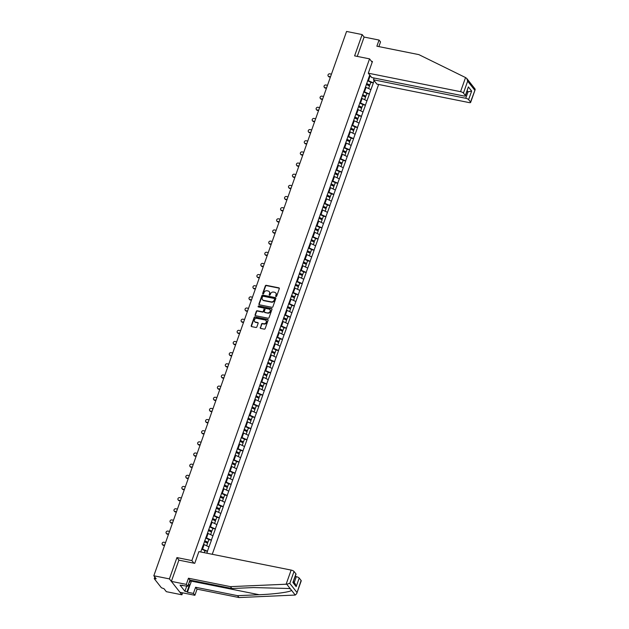<?xml version="1.0" encoding="UTF-8"?>
<svg xmlns="http://www.w3.org/2000/svg" width="629" height="629" viewBox="0 0 629 629"><rect width="100%" height="100%" fill="white"/><g stroke="black" fill="none" stroke-linecap="round" stroke-linejoin="round"><path stroke-width="0.94" d="M275.997 296.526A0.55 0.472 -38.2 0 0 276.658 296.133L279.3 288.68A0.778 0.668 -38.2 0 0 278.851 287.838L266.287 285.322A0.778 0.668 -38.2 0 0 265.336 285.881L262.694 293.342A0.55 0.472 -38.2 0 0 263.677 293.531L264.015 292.571A2.5 2.146 -38.2 0 1 267.042 290.771L268.096 290.983A2.5 2.146 -38.2 0 1 269.534 293.672L269.188 294.639A0.55 0.472 -38.2 0 0 270.163 294.836L270.509 293.869A2.5 2.146 -38.2 0 1 273.536 292.068L274.582 292.281A2.5 2.146 -38.2 0 1 276.021 294.977L275.683 295.937A0.55 0.472 -38.2 0 0 275.997 296.526M260.249 327.583A0.778 0.668 -38.2 0 0 260.697 328.424L264.227 329.132A0.778 0.668 -38.2 0 0 265.171 328.574L268.103 320.295A0.778 0.668 -38.2 0 0 267.655 319.453L255.091 316.93A0.778 0.668 -38.2 0 0 254.14 317.496L251.207 325.775A0.778 0.668 -38.2 0 0 251.663 326.616L255.917 327.473A0.778 0.668 -38.2 0 0 256.868 326.907L258.118 323.361A0.778 0.668 -38.2 0 0 257.67 322.52L255.555 322.103A2.091 1.801 -38.2 0 1 256.891 318.345L265.163 320.004A2.091 1.801 -38.2 0 1 263.834 323.754L262.45 323.479A0.778 0.668 -38.2 0 0 261.507 324.045L260.5 327.906A0.778 0.668 -38.2 0 0 260.492 328.346M176.938 557.585L169.398 578.892L153.822 575.771L346.571 31.45L362.147 34.571L354.607 55.871L369.545 58.867L191.876 560.581L176.938 557.585L178.974 560.172M271.956 307.314A0.778 0.668 -38.2 0 0 272.9 306.748L275.832 298.468A0.778 0.668 -38.2 0 0 275.384 297.627L262.82 295.111A0.778 0.668 -38.2 0 0 261.868 295.669L258.936 303.949A0.778 0.668 -38.2 0 0 259.392 304.79L271.956 307.314M271.972 309.382L269.039 317.661A0.778 0.668 -38.2 0 1 268.088 318.219L255.523 315.703A0.778 0.668 -38.2 0 1 255.075 314.862L256.325 311.324A0.778 0.668 -38.2 0 1 257.277 310.757L262.372 311.78A0.778 0.668 -38.2 0 0 263.315 311.213L264.149 308.863A0.778 0.668 -38.2 0 0 263.7 308.021L258.393 306.96A0.55 0.472 -38.2 0 1 258.747 305.977L271.516 308.54A0.778 0.668 -38.2 0 1 271.972 309.382M193.913 563.167L191.876 560.581M212.256 554.283L378.627 84.459M369.545 58.867L372.187 62.232M204.897 550.823L207.413 551.248L201.854 548.795M207.491 551.342L206.831 553.198M202.931 545.76L200.73 551.979M203.057 545.713L369.742 75.024M374.098 80.559L373.28 82.847L367.729 80.394M370.764 82.423L373.28 82.847M373.359 82.942L369.333 94.004L363.774 91.551M366.817 93.579L369.333 94.004M369.412 94.098L365.386 105.153L359.827 102.7M362.87 104.728L365.386 105.153M365.457 105.247L361.439 116.31L355.88 113.857M358.923 115.885L361.439 116.31M361.51 116.404L357.484 127.459L351.925 125.006M354.968 127.034L357.484 127.459M357.563 127.553L353.537 138.608L347.979 136.155M351.021 138.191L353.537 138.608M353.608 138.71L349.59 149.765L344.032 147.312M347.074 149.34L349.59 149.765M349.661 149.859L345.636 160.914L340.085 158.461M343.119 160.489L345.636 160.914M345.714 161.008L341.689 172.071L336.13 169.618M339.173 171.646L341.689 172.071M341.767 172.165L337.742 183.22L332.183 180.767M335.226 182.795L337.742 183.22M337.812 183.314L333.787 194.377L328.236 191.924M331.279 193.952L333.787 194.377M333.865 194.471L329.84 205.526L324.281 203.073M327.324 205.101L329.84 205.526M329.918 205.62L325.893 216.675L320.334 214.222M323.377 216.258L325.893 216.675M325.964 216.777L321.946 227.832L316.387 225.379M319.43 227.407L321.946 227.832M322.017 227.926L317.991 238.981L312.44 236.528M315.475 238.556L317.991 238.981M318.07 239.075L314.044 250.138L308.485 247.684M311.528 249.713L314.044 250.138M314.123 250.232L310.097 261.287L304.538 258.834M307.581 260.862L310.097 261.287M310.168 261.381L306.142 272.436L300.591 269.983M303.634 272.019L306.142 272.436M306.221 272.538L302.195 283.593L296.636 281.139M299.679 283.168L302.195 283.593M302.274 283.687L298.248 294.742L292.689 292.288M295.732 294.317L298.248 294.742M298.319 294.836L294.301 305.898L288.742 303.445M291.785 305.474L294.301 305.898M294.372 305.993L290.346 317.047L284.795 314.594M287.83 316.623L290.346 317.047M290.425 317.142L286.399 328.204L280.841 325.751M283.883 327.78L286.399 328.204M286.478 328.299L282.452 339.353L276.894 336.9M279.936 338.929L282.452 339.353M282.523 339.448L278.498 350.502L272.947 348.049M275.982 350.086L278.498 350.502M278.576 350.605L274.551 361.659L268.992 359.206M272.035 361.235L274.551 361.659M274.629 361.754L270.604 372.808L265.045 370.355M268.088 372.384L270.604 372.808M270.674 372.903L266.657 383.965L261.098 381.512M264.141 383.541L266.657 383.965M266.727 384.06L262.702 395.114L257.151 392.661M260.186 394.69L262.702 395.114M262.78 395.209L258.755 406.271L253.196 403.818M256.239 405.847L258.755 406.271M258.834 406.365L254.808 417.42L249.249 414.967M252.292 416.996L254.808 417.42M254.879 417.514L250.853 428.569L245.302 426.116M248.337 428.152L250.853 428.569M250.932 428.671L246.906 439.726L241.347 437.273M244.39 439.301L246.906 439.726M246.985 439.82L242.959 450.875L237.4 448.422M240.443 450.45L242.959 450.875M243.03 450.969L239.012 462.032L233.453 459.579M236.496 461.607L239.012 462.032M239.083 462.126L235.057 473.181L229.499 470.728M232.541 472.756L235.057 473.181M235.136 473.275L231.11 484.33L225.552 481.877M228.594 483.913L231.11 484.33M231.189 484.432L227.163 495.487L221.605 493.034M224.647 495.062L227.163 495.487M227.234 495.581L223.209 506.636L217.658 504.183M220.693 506.211L223.209 506.636M223.287 506.73L219.262 517.793L213.703 515.34M216.746 517.368L219.262 517.793M219.34 517.887L215.315 528.942L209.756 526.489M212.799 528.517L215.315 528.942M215.385 529.036L211.368 540.099L205.809 537.646M208.852 539.674L211.368 540.099M211.438 540.193L207.413 551.248M202.609 548.944L204.15 544.58L203.505 544.455M208.962 546.884L204.15 544.58M206.556 537.795L208.097 533.431L207.452 533.306M212.909 535.735L208.097 533.431M210.503 526.638L212.052 522.282L211.399 522.149M216.856 524.586L212.052 522.282M214.458 515.489L215.999 511.125L215.354 511M220.81 513.429L215.999 511.125M218.405 504.332L219.946 499.976L219.301 499.843M224.757 502.28L219.946 499.976M222.352 493.183L223.9 488.819L223.248 488.694M228.704 491.123L223.9 488.819M226.298 482.034L227.847 477.67L227.203 477.537M232.651 479.974L227.847 477.67M230.253 470.877L231.794 466.514L231.15 466.388M236.606 468.817L231.794 466.514M234.2 459.728L235.741 455.365L235.097 455.239M240.553 457.668L235.741 455.365M238.147 448.571L239.696 444.216L239.044 444.082M244.5 446.519L239.696 444.216M242.102 437.422L243.643 433.059L242.998 432.933M248.455 435.362L243.643 433.059M246.049 426.265L247.59 421.91L246.945 421.776M252.402 424.213L247.59 421.91M249.996 415.116L251.545 410.753L250.892 410.627M256.349 413.056L251.545 410.753M253.943 403.967L255.492 399.604L254.847 399.47M260.296 401.907L255.492 399.604M257.898 392.811L259.439 388.455L258.794 388.321M264.251 390.751L259.439 388.455M261.845 381.661L263.386 377.298L262.741 377.172M268.198 379.601L263.386 377.298M265.792 370.505L267.341 366.149L266.688 366.015M272.145 368.452L267.341 366.149M269.747 359.356L271.288 354.992L270.643 354.866M276.1 357.296L271.288 354.992M273.694 348.199L275.235 343.843L274.59 343.709M280.047 346.147L275.235 343.843M277.641 337.05L279.19 332.686L278.537 332.56M283.993 334.99L279.19 332.686M281.595 325.901L283.136 321.537L282.492 321.411M287.94 323.841L283.136 321.537M285.542 314.744L287.083 310.388L286.439 310.254M291.895 312.692L287.083 310.388M289.489 303.595L291.038 299.231L290.386 299.105M295.842 301.535L291.038 299.231M293.436 292.438L294.985 288.082L294.333 287.948M299.789 290.386L294.985 288.082M297.391 281.289L298.932 276.925L298.288 276.799M303.744 279.229L298.932 276.925M301.338 270.14L302.879 265.776L302.234 265.642M307.691 268.08L302.879 265.776M305.285 258.983L306.834 254.619L306.181 254.493M311.638 256.923L306.834 254.619M309.24 247.834L310.781 243.47L310.136 243.344M315.585 245.774L310.781 243.47M313.187 236.677L314.728 232.321L314.083 232.187M319.54 234.625L314.728 232.321M317.134 225.528L318.683 221.164L318.03 221.038M323.487 223.468L318.683 221.164M321.081 214.371L322.63 210.015L321.977 209.882M327.434 212.319L322.63 210.015M325.036 203.222L326.577 198.858L325.932 198.733M331.389 201.162L326.577 198.858M328.983 192.073L330.524 187.709L329.879 187.576M335.336 190.013L330.524 187.709M332.93 180.916L334.479 176.56L333.826 176.427M339.283 178.856L334.479 176.56M336.885 169.767L338.426 165.403L337.781 165.278M343.23 167.707L338.426 165.403M340.832 158.61L342.373 154.254L341.728 154.121M347.184 156.558L342.373 154.254M344.778 147.461L346.327 143.097L345.675 142.972M351.131 145.401L346.327 143.097M348.725 136.304L350.274 131.948L349.63 131.815M355.078 134.252L350.274 131.948M352.68 125.155L354.221 120.792L353.577 120.666M359.033 123.095L354.221 120.792M356.627 114.006L358.168 109.643L357.524 109.517M362.98 111.946L358.168 109.643M360.574 102.849L362.123 98.494L361.471 98.36M366.927 100.797L362.123 98.494M364.529 91.7L366.07 87.337L365.425 87.211M370.882 89.64L366.07 87.337M368.476 80.543L370.214 75.629M378.878 46.609L380.529 41.939L379.051 40.059L364.112 37.064L362.147 34.571M169.398 578.892L181.915 594.798L166.339 591.677L163.996 588.705L161.417 587.785L154.333 578.782L156.165 578.743L153.822 575.771M181.915 594.798L182.607 592.832M275.911 296.503A0.55 0.472 -38.2 0 1 275.934 296.259L276.273 295.292A2.5 2.146 -38.2 0 0 275.872 293.145M269.377 291.848A2.5 2.146 -38.2 0 1 269.778 293.995L269.44 294.954A0.55 0.472 -38.2 0 0 269.416 295.198M279.307 288.239A0.778 0.668 -38.2 0 0 279.103 288.153L266.531 285.637A0.778 0.668 -38.2 0 0 265.587 286.203L262.946 293.657A0.55 0.472 -38.2 0 0 262.922 293.9M275.848 298.028A0.778 0.668 -38.2 0 0 275.636 297.942L263.064 295.426A0.778 0.668 -38.2 0 0 262.12 295.992L259.187 304.271A0.778 0.668 -38.2 0 0 259.179 304.711M274.582 299.042A0.55 0.472 -38.2 0 0 274.268 298.453L263.237 296.243A0.55 0.472 -38.2 0 0 262.576 296.636L262.214 297.659A2.5 2.146 -38.2 0 0 263.653 300.348L271.193 301.857A2.5 2.146 -38.2 0 0 274.22 300.064L274.582 299.042L274.834 299.365A0.55 0.472 -38.2 0 0 274.606 298.799M262.615 299.797A2.5 2.146 -38.2 0 0 263.905 300.67L263.653 300.348M274.834 299.365L274.472 300.379A2.5 2.146 -38.2 0 1 271.445 302.179L263.905 300.67M264.164 308.422A0.778 0.668 -38.2 0 1 264.4 309.185L263.567 311.536A0.778 0.668 -38.2 0 1 262.623 312.094L257.528 311.08A0.778 0.668 -38.2 0 0 256.577 311.638L255.327 315.184A0.778 0.668 -38.2 0 0 255.311 315.624M271.98 308.941A0.778 0.668 -38.2 0 0 271.767 308.855L258.991 306.299A0.55 0.472 -38.2 0 0 258.307 306.936M267.663 312.841A2.091 1.801 -38.2 0 0 268.992 309.083L266.075 308.501A0.778 0.668 -38.2 0 0 265.131 309.059L264.298 311.41A0.778 0.668 -38.2 0 0 264.746 312.251L267.907 313.156A2.091 1.801 -38.2 0 0 270.085 309.838M264.534 312.173A0.778 0.668 -38.2 0 0 264.998 312.574L264.746 312.251M267.907 313.156L264.998 312.574M266.256 320.759A2.091 1.801 -38.2 0 1 264.078 324.077L262.702 323.801A0.778 0.668 -38.2 0 0 261.758 324.36L260.5 327.906M254.714 321.663A2.091 1.801 -38.2 0 0 255.806 322.418L255.555 322.103M258.134 322.921A0.778 0.668 -38.2 0 0 257.921 322.842L255.806 322.418M268.119 319.846A0.778 0.668 -38.2 0 0 267.907 319.768L255.343 317.252A0.778 0.668 -38.2 0 0 254.391 317.81L251.458 326.089A0.778 0.668 -38.2 0 0 251.451 326.537M328.881 76.479L329.258 76.95A1.47 1.266 141.8 0 1 328.574 76.541L328.196 76.062A1.47 1.266 -38.2 0 0 328.881 76.479L330.516 76.801M331.452 74.159L329.824 73.829A1.47 1.266 -38.2 0 0 328.196 76.062M366.621 83.523L369.852 85.017L370.827 82.265L367.595 80.771M366.495 83.877L369.852 85.017M366.385 84.49L369.522 85.953L368.602 88.547M329.258 76.95L330.382 77.178M324.934 87.628L325.311 88.107A1.47 1.266 141.8 0 1 324.619 87.69L324.25 87.219A1.47 1.266 -38.2 0 0 324.934 87.628L326.561 87.958M327.505 85.308L325.869 84.986A1.47 1.266 -38.2 0 0 324.25 87.219M362.674 94.672L365.897 96.174L366.872 93.422L363.648 91.92M362.548 95.026L365.897 96.174M362.438 95.647L365.567 97.102L364.647 99.704M325.311 88.107L326.435 88.327M320.987 98.784L321.364 99.256A1.47 1.266 141.8 0 1 320.672 98.847L320.295 98.368A1.47 1.266 -38.2 0 0 320.987 98.784L322.614 99.107M323.55 96.465L321.922 96.135A1.47 1.266 -38.2 0 0 320.295 98.368M358.719 105.821L361.95 107.323L362.925 104.571L359.694 103.07M358.593 106.183L361.95 107.323M358.483 106.796L361.62 108.251L360.7 110.853M321.364 99.256L322.48 99.484M317.04 109.933L317.409 110.413A1.47 1.266 141.8 0 1 316.725 109.996L316.348 109.525A1.47 1.266 -38.2 0 0 317.04 109.933L318.667 110.264M319.603 107.614L317.975 107.292A1.47 1.266 -38.2 0 0 316.348 109.525M354.772 116.978L358.003 118.48L358.978 115.728L355.747 114.226M354.646 117.332L358.003 118.48M354.536 117.953L357.673 119.408L356.753 122.002M317.409 110.413L318.533 110.633M313.085 121.082L313.462 121.562A1.47 1.266 141.8 0 1 312.778 121.153L312.401 120.674A1.47 1.266 -38.2 0 0 313.085 121.082L314.72 121.413M315.656 118.771L314.02 118.441A1.47 1.266 -38.2 0 0 312.401 120.674M350.825 128.127L354.048 129.629L355.023 126.877L351.8 125.375M350.699 128.481L354.048 129.629M350.589 129.102L353.726 130.557L352.798 133.159M313.462 121.562L314.586 121.79M309.138 132.239L309.515 132.719A1.47 1.266 141.8 0 1 308.823 132.302L308.446 131.823A1.47 1.266 -38.2 0 0 309.138 132.239L310.765 132.562M311.701 129.92L310.073 129.59A1.47 1.266 -38.2 0 0 308.446 131.823M346.87 139.284L350.101 140.778L351.076 138.026L347.845 136.532M346.744 139.638L350.101 140.778M346.642 140.251L349.771 141.714L348.851 144.308M309.515 132.719L310.632 132.939M189.085 582.564A5.174 2.123 101.3 0 0 189.84 581.817A5.174 2.123 101.3 0 0 190.697 580.26M191.672 580.449L190.225 584.538L188.213 585.017M465.546 77.564L466.789 78.483L467.654 81.157L463.439 93.061A2.382 0.715 -160.5 0 0 460.554 91.677L465.546 77.564L418.835 54.613L376.873 46.208L379.051 40.059M374.113 78.012L373.484 79.789L376.889 84.113L469.14 102.59A2.382 0.715 -160.5 0 0 470.634 102.433A2.382 0.715 -160.5 0 0 470.523 102.063L468.621 99.649A2.382 0.715 -160.5 0 0 465.735 98.266L468.015 91.834L471.656 91.063L468.621 99.649M373.484 79.789L465.735 98.266M371.432 61.272L372.454 61.477L368.303 73.2L371.708 77.532L463.958 96.001A2.382 0.715 -160.5 0 0 465.452 95.844A2.382 0.715 -160.5 0 0 465.342 95.474L463.439 93.061M368.303 73.2L460.554 91.677M364.112 37.064L357.264 56.406M466.954 91.614L468.015 91.834L467.229 90.835M465.342 95.474L468.377 86.896L465.452 95.844M470.523 102.063L475.178 89.609L470.634 102.433M467.654 81.157L474.738 90.159L474.581 88.681M190.147 584.553L187.434 592.219L193.41 593.414L195.588 587.266L237.55 595.671L239.028 597.55L295.26 595.058L296.684 593.666L301.11 580.473A2.382 0.715 19.5 0 1 301.228 580.842L296.684 593.666M237.55 595.671L259.187 594.727C274.637 594.153 290.732 591.96 291.534 590.324L290.449 588.933L288.742 588.5L253.558 587.565L231.912 588.516L189.95 580.111L187.772 586.259L180.067 585.143L184.902 591.284L187.033 591.708L189.51 584.703M193.41 593.414L194.888 595.293L179.949 592.298L171.363 581.385L178.88 560.156L194.738 563.332L198.89 551.609L291.141 570.086A2.382 0.715 19.5 0 1 294.026 571.47L295.929 573.884A2.382 0.715 19.5 0 1 296.039 574.253L292.886 582.462L295.929 573.884M195.588 587.266L197.066 589.145L194.888 595.293M239.028 597.55L197.066 589.145M294.026 571.47L289.812 583.366L286.722 584.199L230.434 586.637L188.472 578.232L186.294 584.38L187.772 586.259M186.294 584.38L171.363 581.385M187.434 592.219L187.033 591.708M188.472 578.232L189.95 580.111M230.434 586.637L231.912 588.516M294.223 582.588L296.322 576.667A2.382 0.715 19.5 0 1 299.207 578.051L301.11 580.473M296.322 576.667L295.26 576.455M182.339 585.167L182.198 585.568M184.902 591.284L186.75 586.055M299.207 578.051L296.165 586.629L295.308 583.956L293.444 581.597M305.191 143.388L305.56 143.868A1.47 1.266 141.8 0 1 304.876 143.451L304.499 142.98A1.47 1.266 -38.2 0 0 305.191 143.388L306.818 143.719M307.754 141.069L306.126 140.747A1.47 1.266 -38.2 0 0 304.499 142.98M342.923 150.433L346.154 151.935L347.129 149.183L343.898 147.681M342.797 150.787L346.154 151.935M342.687 151.408L345.824 152.863L344.904 155.465M305.56 143.868L306.685 144.096M301.236 154.545L301.613 155.017A1.47 1.266 141.8 0 1 300.929 154.608L300.552 154.129A1.47 1.266 -38.2 0 0 301.236 154.545L302.871 154.868M303.807 152.226L302.179 151.896A1.47 1.266 -38.2 0 0 300.552 154.129M338.976 161.59L342.207 163.084L343.182 160.332L339.951 158.838M338.85 161.944L342.207 163.084M338.74 162.557L341.877 164.012L340.957 166.614M301.613 155.017L302.738 155.245M297.289 165.694L297.666 166.174A1.47 1.266 141.8 0 1 296.974 165.757L296.605 165.285A1.47 1.266 -38.2 0 0 297.289 165.694L298.917 166.025M299.86 163.375L298.225 163.053A1.47 1.266 -38.2 0 0 296.605 165.285M335.029 172.739L338.253 174.241L339.228 171.489L336.004 169.987M334.903 173.093L338.253 174.241M334.793 173.714L337.922 175.169L337.002 177.771M297.666 166.174L298.791 166.394M293.342 176.851L293.719 177.323A1.47 1.266 141.8 0 1 293.028 176.914L292.65 176.435A1.47 1.266 -38.2 0 0 293.342 176.851L294.97 177.174M295.905 174.532L294.278 174.202A1.47 1.266 -38.2 0 0 292.65 176.435M331.074 183.888L334.306 185.39L335.281 182.638L332.049 181.136M330.948 184.25L334.306 185.39M330.838 184.863L333.975 186.318L333.055 188.92M293.719 177.323L294.836 177.551M289.395 188L289.765 188.48A1.47 1.266 141.8 0 1 289.081 188.063L288.703 187.584A1.47 1.266 -38.2 0 0 289.395 188L291.023 188.323M291.958 185.681L290.331 185.358A1.47 1.266 -38.2 0 0 288.703 187.584M327.127 195.045L330.359 196.547L331.334 193.787L328.102 192.293M327.001 195.399L330.359 196.547M326.891 196.02L330.028 197.475L329.109 200.069M289.765 188.48L290.889 188.7M285.44 199.149L285.818 199.629A1.47 1.266 141.8 0 1 285.134 199.22L284.756 198.74A1.47 1.266 -38.2 0 0 285.44 199.149L287.076 199.479M288.011 196.83L286.376 196.507A1.47 1.266 -38.2 0 0 284.756 198.74M323.18 206.194L326.404 207.696L327.379 204.944L324.155 203.442M323.054 206.548L326.404 207.696M322.944 207.169L326.081 208.624L325.154 211.226M285.818 199.629L286.942 199.857M281.493 210.306L281.871 210.786A1.47 1.266 141.8 0 1 281.179 210.369L280.801 209.889A1.47 1.266 -38.2 0 0 281.493 210.306L283.121 210.629M284.056 207.987L282.429 207.656A1.47 1.266 -38.2 0 0 280.801 209.889M319.225 217.351L322.457 218.845L323.432 216.093L320.2 214.599M319.1 217.705L322.457 218.845M318.989 218.318L322.127 219.78L321.207 222.375M281.871 210.786L282.987 211.006M277.546 221.455L277.916 221.935A1.47 1.266 141.8 0 1 277.232 221.518L276.854 221.046A1.47 1.266 -38.2 0 0 277.546 221.455L279.174 221.785M280.109 219.136L278.482 218.813A1.47 1.266 -38.2 0 0 276.854 221.046M315.278 228.5L318.51 230.002L319.485 227.25L316.253 225.748M315.153 228.854L318.51 230.002M315.043 229.475L318.18 230.929L317.26 233.532M277.916 221.935L279.04 222.163M273.591 232.612L273.969 233.084A1.47 1.266 141.8 0 1 273.285 232.675L272.907 232.195A1.47 1.266 -38.2 0 0 273.591 232.612L275.227 232.934M276.162 230.293L274.535 229.962A1.47 1.266 -38.2 0 0 272.907 232.195M311.331 239.657L314.563 241.151L315.538 238.399L312.306 236.897M311.206 240.011L314.563 241.151M311.096 240.624L314.233 242.079L313.313 244.681M273.969 233.084L275.093 233.312M269.644 243.761L270.022 244.241A1.47 1.266 141.8 0 1 269.33 243.824L268.96 243.352A1.47 1.266 -38.2 0 0 269.644 243.761L271.272 244.091M272.215 241.442L270.58 241.119A1.47 1.266 -38.2 0 0 268.96 243.352M307.384 250.806L310.608 252.308L311.583 249.556L308.359 248.054M307.259 251.16L310.608 252.308M307.149 251.781L310.278 253.235L309.358 255.838M270.022 244.241L271.146 244.461M265.697 254.91L266.075 255.39A1.47 1.266 141.8 0 1 265.383 254.981L265.006 254.501A1.47 1.266 -38.2 0 0 265.697 254.91L267.325 255.24M268.261 252.599L266.633 252.268A1.47 1.266 -38.2 0 0 265.006 254.501M303.43 261.955L306.661 263.457L307.636 260.705L304.405 259.203M303.304 262.317L306.661 263.457M303.194 262.93L306.331 264.384L305.411 266.987M266.075 255.39L267.191 255.618M261.75 266.067L262.12 266.547A1.47 1.266 141.8 0 1 261.436 266.13L261.059 265.65A1.47 1.266 -38.2 0 0 261.75 266.067L263.378 266.389M264.314 263.748L262.686 263.417A1.47 1.266 -38.2 0 0 261.059 265.65M299.483 273.112L302.714 274.606L303.689 271.854L300.458 270.36M299.357 273.466L302.714 274.606M299.247 274.087L302.384 275.541L301.464 278.136M262.12 266.547L263.244 266.767M257.796 277.216L258.173 277.696A1.47 1.266 141.8 0 1 257.489 277.287L257.112 276.807A1.47 1.266 -38.2 0 0 257.796 277.216L259.431 277.546M260.367 274.897L258.731 274.574A1.47 1.266 -38.2 0 0 257.112 276.807M295.536 284.261L298.759 285.763L299.734 283.011L296.511 281.509M295.41 284.615L298.759 285.763M295.3 285.236L298.437 286.69L297.509 289.293M258.173 277.696L259.297 277.924M253.849 288.373L254.226 288.845A1.47 1.266 141.8 0 1 253.534 288.436L253.157 287.956A1.47 1.266 -38.2 0 0 253.849 288.373L255.476 288.695M256.412 286.053L254.784 285.723A1.47 1.266 -38.2 0 0 253.157 287.956M291.581 295.418L294.812 296.912L295.787 294.16L292.556 292.666M291.455 295.772L294.812 296.912M291.345 296.385L294.482 297.847L293.562 300.442M254.226 288.845L255.343 289.073M249.902 299.522L250.271 300.002A1.47 1.266 141.8 0 1 249.587 299.585L249.21 299.113A1.47 1.266 -38.2 0 0 249.902 299.522L251.529 299.852M252.465 297.202L250.837 296.88A1.47 1.266 -38.2 0 0 249.21 299.113M287.634 306.567L290.865 308.068L291.84 305.317L288.609 303.815M287.508 306.921L290.865 308.068M287.398 307.542L290.535 308.996L289.615 311.599M250.271 300.002L251.396 300.222M245.947 310.679L246.324 311.151A1.47 1.266 141.8 0 1 245.64 310.742L245.263 310.262A1.47 1.266 -38.2 0 0 245.947 310.679L247.582 311.001M248.518 308.359L246.89 308.029A1.47 1.266 -38.2 0 0 245.263 310.262M283.687 317.716L286.918 319.218L287.885 316.466L284.662 314.964M283.561 318.077L286.918 319.218M283.451 318.691L286.588 320.145L285.668 322.748M246.324 311.151L247.449 311.379M242 321.828L242.377 322.307A1.47 1.266 141.8 0 1 241.685 321.891L241.316 321.419A1.47 1.266 -38.2 0 0 242 321.828L243.627 322.158M244.571 319.508L242.936 319.186A1.47 1.266 -38.2 0 0 241.316 321.419M279.74 328.873L282.964 330.374L283.938 327.623L280.715 326.121M279.614 329.226L282.964 330.374M279.504 329.848L282.633 331.302L281.713 333.905M242.377 322.307L243.494 322.528M238.053 332.977L238.43 333.456A1.47 1.266 141.8 0 1 237.738 333.048L237.361 332.568A1.47 1.266 -38.2 0 0 238.053 332.977L239.68 333.307M240.616 330.665L238.989 330.335A1.47 1.266 -38.2 0 0 237.361 332.568M275.785 340.022L279.017 341.523L279.991 338.772L276.76 337.27M275.659 340.375L279.017 341.523M275.549 340.997L278.686 342.451L277.766 345.054M238.43 333.456L239.547 333.684M234.106 344.134L234.475 344.613A1.47 1.266 141.8 0 1 233.791 344.197L233.414 343.717A1.47 1.266 -38.2 0 0 234.106 344.134L235.733 344.456M236.669 341.814L235.042 341.484A1.47 1.266 -38.2 0 0 233.414 343.717M271.838 351.179L275.07 352.672L276.045 349.921L272.813 348.427M271.712 351.532L275.07 352.672M271.602 352.146L274.739 353.608L273.819 356.203M234.475 344.613L235.6 344.834M230.151 355.283L230.528 355.762A1.47 1.266 141.8 0 1 229.837 355.354L229.467 354.874A1.47 1.266 -38.2 0 0 230.151 355.283L231.787 355.613M232.722 352.963L231.087 352.641A1.47 1.266 -38.2 0 0 229.467 354.874M267.891 362.328L271.115 363.829L272.09 361.077L268.866 359.576M267.765 362.681L271.115 363.829M267.655 363.303L270.792 364.757L269.865 367.36M230.528 355.762L231.653 355.99M226.204 366.44L226.582 366.911A1.47 1.266 141.8 0 1 225.89 366.503L225.512 366.023A1.47 1.266 -38.2 0 0 226.204 366.44L227.832 366.762M228.767 364.12L227.14 363.79A1.47 1.266 -38.2 0 0 225.512 366.023M263.936 373.484L267.168 374.978L268.143 372.226L264.911 370.733M263.81 373.838L267.168 374.978M263.7 374.452L266.838 375.906L265.918 378.509M226.582 366.911L227.698 367.139M222.257 377.589L222.627 378.068A1.47 1.266 141.8 0 1 221.943 377.652L221.565 377.18A1.47 1.266 -38.2 0 0 222.257 377.589L223.885 377.919M224.82 375.269L223.193 374.947A1.47 1.266 -38.2 0 0 221.565 377.18M259.989 384.633L263.221 386.135L264.196 383.383L260.964 381.882M259.863 384.987L263.221 386.135M259.753 385.608L262.891 387.063L261.971 389.666M222.627 378.068L223.751 378.288M218.302 388.746L218.68 389.217A1.47 1.266 141.8 0 1 217.996 388.808L217.618 388.329A1.47 1.266 -38.2 0 0 218.302 388.746L219.938 389.068M220.873 386.426L219.238 386.096A1.47 1.266 -38.2 0 0 217.618 388.329M256.042 395.783L259.274 397.284L260.241 394.532L257.017 393.031M255.917 396.144L259.274 397.284M255.806 396.757L258.944 398.212L258.024 400.815M218.68 389.217L219.804 389.445M214.355 399.895L214.733 400.374A1.47 1.266 141.8 0 1 214.041 399.958L213.671 399.478A1.47 1.266 -38.2 0 0 214.355 399.895L215.983 400.225M216.926 397.575L215.291 397.253A1.47 1.266 -38.2 0 0 213.671 399.478M252.095 406.939L255.319 408.441L256.294 405.681L253.062 404.188M251.97 407.293L255.319 408.441M251.859 407.914L254.989 409.369L254.069 411.964M214.733 400.374L215.849 400.594M210.408 411.044L210.786 411.523A1.47 1.266 141.8 0 1 210.094 411.114L209.716 410.635A1.47 1.266 -38.2 0 0 210.408 411.044L212.036 411.374M212.972 408.732L211.344 408.402A1.47 1.266 -38.2 0 0 209.716 410.635M248.141 418.088L251.372 419.59L252.347 416.838L249.115 415.337M248.015 418.442L251.372 419.59M247.905 419.063L251.042 420.518L250.122 423.12M210.786 411.523L211.902 411.751M206.454 422.201L206.831 422.68A1.47 1.266 141.8 0 1 206.147 422.263L205.769 421.784A1.47 1.266 -38.2 0 0 206.454 422.201L208.089 422.523M209.025 419.881L207.397 419.551A1.47 1.266 -38.2 0 0 205.769 421.784M244.194 429.245L247.425 430.739L248.4 427.987L245.168 426.493M244.068 429.599L247.425 430.739M243.958 430.212L247.095 431.675L246.175 434.269M206.831 422.68L207.955 422.9M202.507 433.35L202.884 433.829A1.47 1.266 141.8 0 1 202.192 433.412L201.823 432.941A1.47 1.266 -38.2 0 0 202.507 433.35L204.142 433.68M205.078 431.03L203.442 430.708A1.47 1.266 -38.2 0 0 201.823 432.941M240.247 440.394L243.47 441.896L244.445 439.144L241.222 437.642M240.121 440.748L243.47 441.896M240.011 441.369L243.14 442.824L242.22 445.426M202.884 433.829L204.008 434.057M198.56 444.506L198.937 444.978A1.47 1.266 141.8 0 1 198.245 444.569L197.868 444.09A1.47 1.266 -38.2 0 0 198.56 444.506L200.187 444.829M201.123 442.187L199.495 441.857A1.47 1.266 -38.2 0 0 197.868 444.09M236.292 451.551L239.523 453.045L240.498 450.293L237.267 448.791M236.166 451.905L239.523 453.045M236.056 452.518L239.193 453.973L238.273 456.575M198.937 444.978L200.053 445.206M194.613 455.655L194.982 456.135A1.47 1.266 141.8 0 1 194.298 455.718L193.921 455.247A1.47 1.266 -38.2 0 0 194.613 455.655L196.24 455.986M197.176 453.336L195.548 453.014A1.47 1.266 -38.2 0 0 193.921 455.247M232.345 462.7L235.576 464.202L236.551 461.45L233.32 459.948M232.219 463.054L235.576 464.202M232.109 463.675L235.246 465.13L234.326 467.732M194.982 456.135L196.106 456.355M190.658 466.812L191.035 467.284A1.47 1.266 141.8 0 1 190.351 466.875L189.974 466.396A1.47 1.266 -38.2 0 0 190.658 466.812L192.293 467.135M193.229 464.493L191.593 464.163A1.47 1.266 -38.2 0 0 189.974 466.396M228.398 473.849L231.621 475.351L232.596 472.599L229.373 471.097M228.272 474.211L231.621 475.351M228.162 474.824L231.299 476.279L230.379 478.881M191.035 467.284L192.16 467.512M186.711 477.961L187.088 478.441A1.47 1.266 141.8 0 1 186.396 478.024L186.027 477.545A1.47 1.266 -38.2 0 0 186.711 477.961L188.338 478.284M189.274 475.642L187.646 475.32A1.47 1.266 -38.2 0 0 186.027 477.545M224.451 485.006L227.674 486.5L228.649 483.748L225.418 482.254M224.325 485.36L227.674 486.5M224.215 485.981L227.344 487.436L226.424 490.03M187.088 478.441L188.205 478.661M182.764 489.11L183.141 489.59A1.47 1.266 141.8 0 1 182.449 489.181L182.072 488.702A1.47 1.266 -38.2 0 0 182.764 489.11L184.391 489.441M185.327 486.791L183.699 486.469A1.47 1.266 -38.2 0 0 182.072 488.702M220.496 496.155L223.727 497.657L224.702 494.905L221.471 493.403M220.37 496.509L223.727 497.657M220.26 497.13L223.397 498.585L222.477 501.187M183.141 489.59L184.258 489.818M178.809 500.267L179.186 500.739A1.47 1.266 141.8 0 1 178.502 500.33L178.125 499.851A1.47 1.266 -38.2 0 0 178.809 500.267L180.444 500.59M181.38 497.948L179.752 497.618A1.47 1.266 -38.2 0 0 178.125 499.851M216.549 507.312L219.78 508.806L220.755 506.054L217.524 504.56M216.423 507.666L219.78 508.806M216.313 508.279L219.45 509.742L218.53 512.336M179.186 500.739L180.311 500.967M174.862 511.416L175.239 511.896A1.47 1.266 141.8 0 1 174.548 511.479L174.178 511.007A1.47 1.266 -38.2 0 0 174.862 511.416L176.49 511.747M177.433 509.097L175.798 508.775A1.47 1.266 -38.2 0 0 174.178 511.007M212.602 518.461L215.826 519.963L216.801 517.211L213.577 515.709M212.476 518.815L215.826 519.963M212.366 519.436L215.495 520.891L214.575 523.493M175.239 511.896L176.364 512.116M170.915 522.573L171.292 523.045A1.47 1.266 141.8 0 1 170.601 522.636L170.223 522.156A1.47 1.266 -38.2 0 0 170.915 522.573L172.543 522.896M173.478 520.254L171.851 519.924A1.47 1.266 -38.2 0 0 170.223 522.156M208.647 529.61L211.879 531.112L212.854 528.36L209.622 526.858M208.521 529.972L211.879 531.112M208.411 530.585L211.548 532.04L210.629 534.642M171.292 523.045L172.409 523.273M166.968 533.722L167.338 534.202A1.47 1.266 141.8 0 1 166.654 533.785L166.276 533.313A1.47 1.266 -38.2 0 0 166.968 533.722L168.596 534.052M169.531 531.403L167.904 531.08A1.47 1.266 -38.2 0 0 166.276 533.313M204.7 540.767L207.932 542.269L208.907 539.517L205.675 538.015M204.574 541.121L207.932 542.269M204.464 541.742L207.601 543.197L206.682 545.799M167.338 534.202L168.462 534.422M163.013 544.871L163.391 545.351A1.47 1.266 141.8 0 1 162.707 544.942L162.329 544.462A1.47 1.266 -38.2 0 0 163.013 544.871L164.649 545.201M165.584 542.56L163.949 542.229A1.47 1.266 -38.2 0 0 162.329 544.462M201.728 549.164L204.952 550.666L204.244 552.679M163.391 545.351L164.515 545.579M155.324 577.674L155.025 578.515M468.377 86.896L471.656 91.063M295.26 595.058L291.534 590.324M290.449 588.933L286.722 584.199M289.812 583.366L296.896 592.376M296.165 586.629L292.886 582.462M286.14 584.199L291.141 570.086M191.428 581.149L259.187 594.727M154.82 577.045L154.278 578.594M475.084 89.027L466.789 78.483"/></g></svg>
